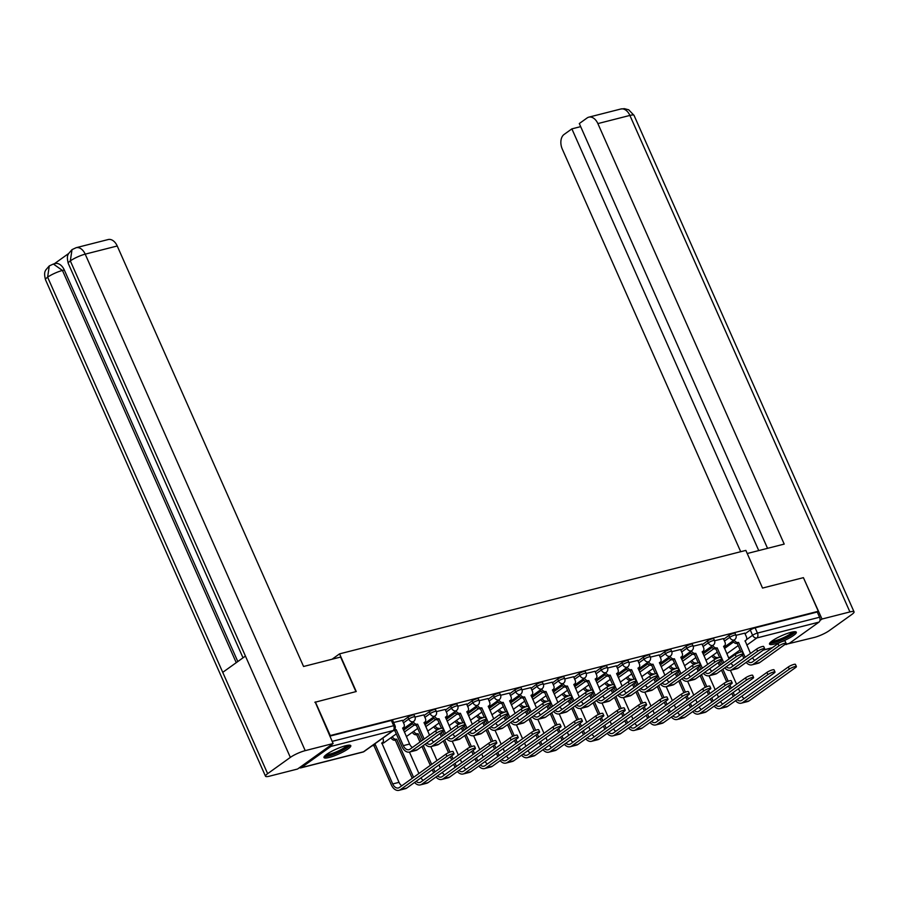 <?xml version="1.0" encoding="UTF-8"?>
<svg xmlns="http://www.w3.org/2000/svg" width="899" height="899" viewBox="0 0 899 899"><rect width="100%" height="100%" fill="white"/><g stroke="black" fill="none" stroke-linecap="round" stroke-linejoin="round"><path stroke-width="1.35" d="M414.091 714.997A3.765 0.708 156.1 0 0 412.742 715.02A3.765 0.708 156.1 0 0 407.91 717.222L408.73 719.076A3.765 0.708 -23.9 0 1 413.562 716.885A3.765 0.708 -23.9 0 1 414.911 716.851L414.091 714.997M435.487 709.547A3.765 0.708 156.1 0 0 434.138 709.569A3.765 0.708 156.1 0 0 429.306 711.772L430.127 713.626A3.765 0.708 -23.9 0 1 434.97 711.435A3.765 0.708 -23.9 0 1 436.307 711.412L435.487 709.547M456.883 704.097A3.765 0.708 156.1 0 0 455.546 704.119A3.765 0.708 156.1 0 0 450.702 706.322L451.523 708.176A3.765 0.708 -23.9 0 1 456.366 705.985A3.765 0.708 -23.9 0 1 457.715 705.962L456.883 704.097M478.279 698.647A3.765 0.708 156.1 0 0 476.942 698.68A3.765 0.708 156.1 0 0 472.099 700.872L472.93 702.726A3.765 0.708 -23.9 0 1 477.762 700.535A3.765 0.708 -23.9 0 1 479.111 700.512L478.279 698.647M499.687 693.196A3.765 0.708 156.1 0 0 498.338 693.23A3.765 0.708 156.1 0 0 493.506 695.421L494.326 697.287A3.765 0.708 -23.9 0 1 499.159 695.084A3.765 0.708 -23.9 0 1 500.507 695.062L499.687 693.196M521.083 687.757A3.765 0.708 156.1 0 0 519.734 687.78A3.765 0.708 156.1 0 0 514.902 689.971L515.723 691.837A3.765 0.708 -23.9 0 1 520.555 689.634A3.765 0.708 -23.9 0 1 521.903 689.612L521.083 687.757M542.479 682.307A3.765 0.708 156.1 0 0 541.131 682.33A3.765 0.708 156.1 0 0 536.298 684.521L537.119 686.386A3.765 0.708 -23.9 0 1 541.962 684.184A3.765 0.708 -23.9 0 1 543.299 684.161L542.479 682.307M563.875 676.857A3.765 0.708 156.1 0 0 562.527 676.88A3.765 0.708 156.1 0 0 557.695 679.082L558.515 680.936A3.765 0.708 -23.9 0 1 563.358 678.734A3.765 0.708 -23.9 0 1 564.696 678.711L563.875 676.857M585.271 671.407A3.765 0.708 156.1 0 0 583.934 671.429A3.765 0.708 156.1 0 0 579.091 673.632L579.922 675.486A3.765 0.708 -23.9 0 1 584.755 673.284A3.765 0.708 -23.9 0 1 586.103 673.261L585.271 671.407M606.679 665.957A3.765 0.708 156.1 0 0 605.33 665.979A3.765 0.708 156.1 0 0 600.487 668.182L601.319 670.036A3.765 0.708 -23.9 0 1 606.151 667.833A3.765 0.708 -23.9 0 1 607.499 667.811L606.679 665.957M628.075 660.507A3.765 0.708 156.1 0 0 626.727 660.529A3.765 0.708 156.1 0 0 621.894 662.732L622.715 664.586A3.765 0.708 -23.9 0 1 627.547 662.383A3.765 0.708 -23.9 0 1 628.895 662.361L628.075 660.507M649.471 655.056A3.765 0.708 156.1 0 0 648.123 655.079A3.765 0.708 156.1 0 0 643.291 657.281L644.111 659.136A3.765 0.708 -23.9 0 1 648.943 656.944A3.765 0.708 -23.9 0 1 650.292 656.911L649.471 655.056M670.868 649.606A3.765 0.708 156.1 0 0 669.519 649.629A3.765 0.708 156.1 0 0 664.687 651.831L665.507 653.685A3.765 0.708 -23.9 0 1 670.351 651.494A3.765 0.708 -23.9 0 1 671.688 651.472L670.868 649.606M692.264 644.156A3.765 0.708 156.1 0 0 690.926 644.178A3.765 0.708 156.1 0 0 686.083 646.381L686.915 648.235A3.765 0.708 -23.9 0 1 691.747 646.044A3.765 0.708 -23.9 0 1 693.095 646.021L692.264 644.156M713.671 638.706A3.765 0.708 156.1 0 0 712.323 638.74A3.765 0.708 156.1 0 0 707.479 640.931L708.311 642.785A3.765 0.708 -23.9 0 1 713.143 640.594A3.765 0.708 -23.9 0 1 714.491 640.571L713.671 638.706M735.067 633.256A3.765 0.708 156.1 0 0 733.719 633.289A3.765 0.708 156.1 0 0 728.887 635.481L729.707 637.346A3.765 0.708 -23.9 0 1 734.539 635.144A3.765 0.708 -23.9 0 1 735.888 635.121L735.067 633.256M774.747 643.999A14.665 2.753 156.1 0 0 789.378 638.032A14.665 2.753 156.1 0 0 796.323 632.211A14.665 2.753 156.1 0 0 791.075 632.3A14.665 2.753 156.1 0 0 776.444 638.268A14.665 2.753 156.1 0 0 769.499 644.089A14.665 2.753 156.1 0 0 774.747 643.999M329.225 757.452A14.665 2.753 156.1 0 0 343.856 751.485A14.665 2.753 156.1 0 0 350.801 745.664A14.665 2.753 156.1 0 0 345.553 745.754A14.665 2.753 156.1 0 0 330.922 751.721A14.665 2.753 156.1 0 0 323.977 757.542A14.665 2.753 156.1 0 0 329.225 757.452M315.358 701.939L330.259 735.551L818.304 611.264L803.414 577.652L762.532 588.07L745.844 550.402L339.552 653.865L356.24 691.533L314.852 702.299M299.401 767.701A3.765 2.472 -104.3 0 0 300.749 767.892A3.765 2.472 -104.3 0 0 301.322 767.634L330.933 746.406A3.765 2.472 -104.3 0 0 331.978 744.361M724.493 648.516L733.562 642.01M745.057 633.784L750.283 630.03L752.598 635.267A3.765 0.708 -23.9 0 1 757.441 633.076L819.573 617.242A3.765 2.472 75.7 0 1 818.978 622.119L789.367 643.347A3.765 2.472 75.7 0 1 788.805 643.617L784.67 644.662M819.573 617.242L817.258 612.017L818.304 611.264M723.38 638.605L714.57 640.773M701.984 644.055L693.174 646.224M680.588 649.505L671.778 651.674M659.181 654.955L650.382 657.124M637.784 660.405L628.974 662.563M616.388 665.844L607.578 668.013M594.992 671.295L586.182 673.463M573.596 676.745L564.786 678.914M552.188 682.195L543.389 684.364M530.792 687.645L521.993 689.814M509.396 693.095L500.586 695.264M488 698.545L479.189 700.714M466.603 703.996L457.793 706.164M445.196 709.446L436.397 711.615M423.8 714.896L415.001 717.065M402.404 720.346L393.605 722.504M402.685 720.964L407.91 717.222M403.516 730.258L412.585 723.751M424.081 715.514L429.306 711.772M424.912 724.808L433.992 718.301M445.477 710.064L450.702 706.322M446.309 719.357L455.388 712.851M466.873 704.614L472.099 700.872M467.716 713.907L476.785 707.401M488.281 699.175L493.506 695.421M489.112 708.457L498.181 701.95M509.677 693.725L514.902 689.971M510.508 703.007L519.577 696.511M531.073 688.274L536.298 684.521M531.905 697.557L540.984 691.061M552.469 682.824L557.695 679.082M553.301 692.118L562.381 685.611M573.865 677.374L579.091 673.632M574.708 686.667L583.777 680.161M595.262 671.924L600.487 668.182M596.104 681.217L605.173 674.711M616.669 666.474L621.894 662.732M617.501 675.767L626.569 669.261M638.065 661.023L643.291 657.281M638.897 670.317L647.977 663.81M659.461 655.573L664.687 651.831M660.293 664.867L669.373 658.36M680.858 650.123L686.083 646.381M681.689 659.416L690.769 652.91M702.254 644.673L707.479 640.931M703.097 653.966L712.165 647.46M723.661 639.234L728.887 635.481M332.068 659.225L339.552 653.865M744.777 633.154L735.966 635.323M329.854 736.135L391.346 720.47A3.765 0.708 -23.9 0 1 392.694 720.447L395.009 725.684A3.765 0.708 -23.9 0 0 393.661 725.707L391.346 720.47M817.258 612.017L755.115 627.839A3.765 0.708 156.1 0 0 750.283 630.03M746.159 662.383A9.496 6.248 -104.3 0 0 751.957 664.844L758.262 663.237A9.496 6.248 -104.3 0 0 759.7 662.563L785.276 644.223A4.326 0.809 156.1 0 0 786.074 643.279A4.326 0.809 156.1 0 0 783.243 643.706A4.326 0.809 156.1 0 0 778.972 645.83L777.995 643.639A4.326 0.809 -23.9 0 1 782.265 641.515A4.326 0.809 -23.9 0 1 785.108 641.088L786.074 643.279M750.496 653.461L745.091 640.751A3.765 2.742 54.4 0 0 745.788 640.436A3.765 2.742 54.4 0 0 746.339 636.672L744.743 633.087M734.225 639.998A3.765 2.742 54.4 0 0 738.371 642.459L737.214 643.392L741.012 651.955M703.355 673.284A9.496 6.248 -104.3 0 0 709.154 675.745L715.469 674.138A9.496 6.248 -104.3 0 0 716.896 673.463L742.484 655.124L743.81 658.259M737.214 643.392L737.011 643.437A3.765 2.742 -125.6 0 1 732.865 640.965M745.17 657.281L738.573 642.414M754.767 660.293A7.057 4.641 75.7 0 1 752.497 657.832M777.995 643.639L752.418 661.979A7.057 4.641 75.7 0 1 751.35 662.473A7.057 4.641 75.7 0 1 747.676 661.293M751.957 664.844A9.496 6.248 -104.3 0 0 753.384 664.17L778.972 645.83M735.562 700.692A9.496 6.248 -104.3 0 0 741.349 703.153L747.665 701.546A9.496 6.248 -104.3 0 0 749.103 700.872L795.604 667.53A4.326 0.809 156.1 0 0 796.402 666.586A4.326 0.809 156.1 0 0 793.57 667.013A4.326 0.809 156.1 0 0 789.3 669.137L788.322 666.946A4.326 0.809 -23.9 0 1 792.592 664.822A4.326 0.809 -23.9 0 1 795.435 664.395L796.402 666.586M713.3 654.989A3.765 2.742 54.4 0 0 717.447 657.461L716.368 658.562M734.573 695.59L733.191 692.488M731.247 688.083L729.876 684.982M728.212 681.24L722.863 669.182M720.919 664.777L719.548 661.686M739.899 691.769L738.529 688.668M736.573 684.263L730.393 670.328M718.177 662.653L719.56 665.754M721.504 670.16L726.695 681.869M728.505 685.959L729.887 689.061M731.831 693.466L733.213 696.556M716.289 658.383L716.087 658.439A3.765 2.742 -125.6 0 1 711.941 655.967M741.349 703.153A9.496 6.248 -104.3 0 0 742.788 702.479L789.3 669.137M788.322 666.946L741.821 700.276A7.057 4.641 75.7 0 1 740.754 700.782A7.057 4.641 75.7 0 1 737.068 699.602M744.17 698.59A7.057 4.641 75.7 0 1 741.9 696.141M724.751 667.833A9.496 6.248 -104.3 0 0 730.55 670.294L736.865 668.687A9.496 6.248 -104.3 0 0 738.304 668.013L763.88 649.674A4.326 0.809 156.1 0 0 764.678 648.73A4.326 0.809 156.1 0 0 761.835 649.157A4.326 0.809 156.1 0 0 757.576 651.281L756.598 649.089A4.326 0.809 -23.9 0 1 760.869 646.965A4.326 0.809 -23.9 0 1 763.712 646.538L764.678 648.73M729.1 658.911L723.695 646.201A3.765 2.742 54.4 0 0 724.392 645.887A3.765 2.742 54.4 0 0 724.942 642.122L723.347 638.537M712.828 645.448A3.765 2.742 54.4 0 0 716.975 647.909L715.818 648.831L719.616 657.405M721.032 660.608L722.403 663.709M715.818 648.831L715.615 648.887A3.765 2.742 -125.6 0 1 711.469 646.415M723.774 662.732L717.177 647.864M733.37 665.743A7.057 4.641 75.7 0 1 731.101 663.282M756.598 649.089L731.022 667.429A7.057 4.641 75.7 0 1 729.954 667.923A7.057 4.641 75.7 0 1 726.268 666.743M730.55 670.294A9.496 6.248 -104.3 0 0 731.988 669.62L757.576 651.281M742.484 655.124A4.326 0.809 156.1 0 0 743.282 654.18A4.326 0.809 156.1 0 0 740.439 654.607A4.326 0.809 156.1 0 0 736.169 656.731L735.202 654.539A4.326 0.809 -23.9 0 1 739.472 652.416A4.326 0.809 -23.9 0 1 742.316 651.977L743.282 654.18M707.704 664.361L702.299 651.651A3.765 2.742 54.4 0 0 702.984 651.326A3.765 2.742 54.4 0 0 703.546 647.572L701.95 643.987M691.432 650.887A3.765 2.742 54.4 0 0 695.579 653.359L694.421 654.281L698.22 662.844M699.636 666.058L701.006 669.159M694.421 654.281L694.219 654.337A3.765 2.742 -125.6 0 1 690.072 651.865M702.366 668.182L695.781 653.315M711.963 671.193A7.057 4.641 75.7 0 1 709.704 668.732M735.202 654.539L709.614 672.879A7.057 4.641 75.7 0 1 708.558 673.373A7.057 4.641 75.7 0 1 704.872 672.194M709.154 675.745A9.496 6.248 -104.3 0 0 710.592 675.07L736.169 656.731M747.215 553.514L784.209 544.097L597.869 123.59A11.282 7.428 -104.3 0 0 588.8 117.162A11.282 7.428 -104.3 0 0 587.103 117.96L579.304 123.545L767.544 548.334M854.05 611.859A11.563 2.169 156.1 0 0 849.915 611.927L629.896 115.432A11.282 7.428 -104.3 0 0 620.838 109.004L624.4 108.667L628.716 109.813L634.031 115.364L854.05 611.859A11.563 2.169 156.1 0 1 851.915 614.399L829.204 630.671A11.563 2.169 156.1 0 1 814.337 637.425L786.299 644.257M849.915 611.927L822.001 619.04L819.944 620.512M787.108 644.044L786.423 644.538M580.675 126.635L571.876 128.872L564.078 134.457A11.282 7.428 -104.3 0 0 562.291 149.088L740.709 551.716M571.876 128.872L758.745 550.57M822.001 619.04L803.47 577.799M355.914 691.612L340.609 657.057L303.57 666.485L117.23 245.989L85.203 254.147L305.211 750.643L333.124 743.529L315.201 702.052M305.211 750.643A11.563 2.169 156.1 0 0 290.343 757.396L245.438 656.079L222.738 672.351L267.644 773.668L290.343 757.396M267.644 773.668A11.563 2.169 156.1 0 0 265.497 776.208A11.563 2.169 156.1 0 0 269.644 776.14L297.558 769.027L333.124 743.529M68.571 253.563L54.322 263.778M76.134 247.708L72.01 249.63L70.324 260.901A11.563 2.169 156.1 0 1 85.203 254.147A11.282 7.428 -104.3 0 0 76.134 247.708L108.161 239.55A11.282 7.428 75.7 0 1 117.23 245.989M64.29 269.981L62.447 270.453L53.378 264.025L55.232 263.553A11.282 7.428 75.7 0 1 64.29 269.981L237.808 661.54M236.246 662.664L62.447 270.453A11.563 2.169 156.1 0 0 47.625 277.184L49.276 265.913L53.378 264.025M793.952 631.75A12.698 2.382 -23.9 0 1 791.569 634.447A12.698 2.382 -23.9 0 1 779.276 640.594A12.698 2.382 -23.9 0 1 770.758 642.021M771.915 641.099A11.754 2.203 156.1 0 0 780.456 638.964A11.754 2.203 156.1 0 0 790.513 633.773A11.754 2.203 156.1 0 0 792.48 631.975M769.724 643.145A14.575 2.731 156.1 0 0 780.265 640.616A14.575 2.731 156.1 0 0 792.94 634.087A14.575 2.731 156.1 0 0 795.469 631.739M348.419 745.204A12.698 2.382 -23.9 0 1 346.048 747.901A12.698 2.382 -23.9 0 1 333.754 754.047A12.698 2.382 -23.9 0 1 325.236 755.475M326.382 754.553A11.754 2.203 156.1 0 0 334.934 752.418A11.754 2.203 156.1 0 0 344.991 747.226A11.754 2.203 156.1 0 0 346.958 745.428M324.202 756.598A14.575 2.731 156.1 0 0 334.743 754.07A14.575 2.731 156.1 0 0 347.419 747.541A14.575 2.731 156.1 0 0 349.947 745.192M714.154 706.131A9.496 6.248 -104.3 0 0 719.953 708.603L726.268 706.996A9.496 6.248 -104.3 0 0 727.707 706.322L774.208 672.98A4.326 0.809 156.1 0 0 775.005 672.036A4.326 0.809 156.1 0 0 772.162 672.463A4.326 0.809 156.1 0 0 767.903 674.587L766.926 672.396A4.326 0.809 -23.9 0 1 771.196 670.272A4.326 0.809 -23.9 0 1 774.039 669.834L775.005 672.036M691.904 660.439A3.765 2.742 54.4 0 0 696.051 662.911L694.972 664.013M713.165 701.04L711.794 697.939M709.839 693.534L708.468 690.432M706.805 686.69L701.467 674.632M699.512 670.227L698.141 667.125M718.503 697.219L717.132 694.118M715.177 689.713L708.996 675.778M696.781 668.103L698.152 671.205M700.107 675.61L705.299 687.319M707.108 691.41L708.479 694.511M710.435 698.916L711.806 702.007M694.893 663.833L694.691 663.889A3.765 2.742 -125.6 0 1 690.544 661.417M719.953 708.603A9.496 6.248 -104.3 0 0 721.391 707.929L767.903 674.587M766.926 672.396L720.414 705.726A7.057 4.641 75.7 0 1 719.357 706.232A7.057 4.641 75.7 0 1 715.671 705.052M722.774 704.041A7.057 4.641 75.7 0 1 720.504 701.591M692.758 711.581A9.496 6.248 -104.3 0 0 698.557 714.042L704.872 712.446A9.496 6.248 -104.3 0 0 706.299 711.761L752.811 678.43A4.326 0.809 156.1 0 0 753.609 677.486A4.326 0.809 156.1 0 0 750.766 677.913A4.326 0.809 156.1 0 0 746.496 680.037L745.529 677.846A4.326 0.809 -23.9 0 1 749.8 675.722A4.326 0.809 -23.9 0 1 752.643 675.284L753.609 677.486M670.508 665.889A3.765 2.742 54.4 0 0 674.643 668.362L673.576 669.463M691.769 706.49L690.398 703.389M688.443 698.984L687.072 695.882M685.409 692.14L680.071 680.082M678.116 675.677L676.745 672.576M697.096 702.67L695.725 699.568M693.77 695.163L687.6 681.228M675.385 673.553L676.756 676.655M678.711 681.06L683.903 692.758M685.712 696.86L687.083 699.961M689.039 704.366L690.41 707.457M673.497 669.283L673.284 669.339A3.765 2.742 -125.6 0 1 669.148 666.867M698.557 714.042A9.496 6.248 -104.3 0 0 699.995 713.368L746.496 680.037M745.529 677.846L699.017 711.176A7.057 4.641 75.7 0 1 697.95 711.682A7.057 4.641 75.7 0 1 694.275 710.502M701.366 709.491A7.057 4.641 75.7 0 1 699.107 707.041M681.959 678.734A9.496 6.248 -104.3 0 0 687.757 681.195L694.073 679.588A9.496 6.248 -104.3 0 0 695.5 678.914L721.088 660.574A4.326 0.809 156.1 0 0 721.886 659.63A4.326 0.809 156.1 0 0 719.043 660.057A4.326 0.809 156.1 0 0 714.772 662.181L713.806 659.99A4.326 0.809 -23.9 0 1 718.076 657.866A4.326 0.809 -23.9 0 1 720.908 657.427L721.886 659.63M686.297 669.811L680.891 657.102A3.765 2.742 54.4 0 0 681.588 656.776A3.765 2.742 54.4 0 0 682.139 653.022L680.554 649.438M670.036 656.337A3.765 2.742 54.4 0 0 674.171 658.81L673.025 659.731L676.812 668.294M678.239 671.508L679.61 674.61M673.025 659.731L672.812 659.787A3.765 2.742 -125.6 0 1 668.676 657.315M680.97 673.632L674.385 658.765M690.567 676.644A7.057 4.641 75.7 0 1 688.308 674.183M713.806 659.99L688.218 678.318A7.057 4.641 75.7 0 1 687.151 678.824A7.057 4.641 75.7 0 1 683.476 677.644M687.757 681.195A9.496 6.248 -104.3 0 0 689.196 680.521L714.772 662.181M660.563 684.184A9.496 6.248 -104.3 0 0 666.361 686.645L672.666 685.038A9.496 6.248 -104.3 0 0 674.104 684.364L699.692 666.024A4.326 0.809 156.1 0 0 700.49 665.08A4.326 0.809 156.1 0 0 697.646 665.507A4.326 0.809 156.1 0 0 693.376 667.631L692.41 665.44A4.326 0.809 -23.9 0 1 696.669 663.316A4.326 0.809 -23.9 0 1 699.512 662.878L700.49 665.08M664.9 675.261L659.495 662.552A3.765 2.742 54.4 0 0 660.192 662.226A3.765 2.742 54.4 0 0 660.743 658.473L659.158 654.888M648.64 661.788A3.765 2.742 54.4 0 0 652.775 664.26L651.618 665.181L655.416 673.744M656.843 676.958L658.214 680.06M651.618 665.181L651.415 665.238A3.765 2.742 -125.6 0 1 647.28 662.765M659.574 679.082L652.989 664.204M669.171 682.094A7.057 4.641 75.7 0 1 666.912 679.633M692.41 665.44L666.822 683.768A7.057 4.641 75.7 0 1 665.754 684.274A7.057 4.641 75.7 0 1 662.08 683.094M666.361 686.645A9.496 6.248 -104.3 0 0 667.8 685.971L693.376 667.631M639.167 689.634A9.496 6.248 -104.3 0 0 644.965 692.095L651.269 690.488A9.496 6.248 -104.3 0 0 652.708 689.814L678.284 671.474A4.326 0.809 156.1 0 0 679.093 670.53A4.326 0.809 156.1 0 0 676.25 670.957A4.326 0.809 156.1 0 0 671.98 673.081L671.002 670.89A4.326 0.809 -23.9 0 1 675.273 668.766A4.326 0.809 -23.9 0 1 678.116 668.328L679.093 670.53M643.504 680.712L638.099 668.002A3.765 2.742 54.4 0 0 638.796 667.676A3.765 2.742 54.4 0 0 639.346 663.923L637.751 660.338M627.232 667.238A3.765 2.742 54.4 0 0 631.379 669.71L630.221 670.632L634.02 679.194M635.447 682.408L636.818 685.51M630.221 670.632L630.019 670.688A3.765 2.742 -125.6 0 1 625.873 668.215M638.178 684.532L631.581 669.654M647.774 687.533A7.057 4.641 75.7 0 1 645.504 685.083M671.002 670.89L645.426 689.218A7.057 4.641 75.7 0 1 644.358 689.724A7.057 4.641 75.7 0 1 640.684 688.544M644.965 692.095A9.496 6.248 -104.3 0 0 646.392 691.421L671.98 673.081M671.362 717.031A9.496 6.248 -104.3 0 0 677.161 719.492L683.465 717.885A9.496 6.248 -104.3 0 0 684.903 717.211L731.415 683.881A4.326 0.809 156.1 0 0 732.213 682.937A4.326 0.809 156.1 0 0 729.37 683.364A4.326 0.809 156.1 0 0 725.1 685.488L724.133 683.296A4.326 0.809 -23.9 0 1 728.392 681.172A4.326 0.809 -23.9 0 1 731.235 680.734L732.213 682.937M649.112 671.339A3.765 2.742 54.4 0 0 653.247 673.812L652.168 674.913M670.373 711.929L669.002 708.839M667.047 704.434L665.676 701.332M664.013 697.579L658.675 685.532M656.72 681.127L655.349 678.026M675.7 708.12L674.329 705.018M672.373 700.613L666.204 686.679M653.989 679.003L655.36 682.105M657.315 686.51L662.496 698.208M664.316 702.31L665.687 705.4M667.642 709.817L669.013 712.907M652.101 674.733L651.887 674.789A3.765 2.742 -125.6 0 1 647.752 672.317M677.161 719.492A9.496 6.248 -104.3 0 0 678.599 718.818L725.1 685.488M724.133 683.296L677.621 716.627A7.057 4.641 75.7 0 1 676.554 717.132A7.057 4.641 75.7 0 1 672.879 715.952M679.97 714.941A7.057 4.641 75.7 0 1 677.711 712.491M649.966 722.481A9.496 6.248 -104.3 0 0 655.764 724.942L662.069 723.335A9.496 6.248 -104.3 0 0 663.507 722.661L710.019 689.331A4.326 0.809 156.1 0 0 710.817 688.387A4.326 0.809 156.1 0 0 707.974 688.814A4.326 0.809 156.1 0 0 703.703 690.938L702.737 688.746A4.326 0.809 -23.9 0 1 706.996 686.622A4.326 0.809 -23.9 0 1 709.839 686.184L710.817 688.387M627.704 676.79A3.765 2.742 54.4 0 0 631.851 679.262L630.772 680.352M648.977 717.38L647.606 714.289M645.651 709.884L644.28 706.783M642.616 703.029L637.279 690.983M635.323 686.578L633.952 683.476M654.303 713.559L652.932 710.468M650.977 706.063L644.808 692.129M632.593 684.454L633.964 687.544M635.919 691.96L641.099 703.659M642.92 707.76L644.291 710.851M646.246 715.267L647.617 718.357M630.693 680.183L630.491 680.24A3.765 2.742 -125.6 0 1 626.345 677.767M655.764 724.942A9.496 6.248 -104.3 0 0 657.191 724.268L703.703 690.938M702.737 688.746L656.225 722.077A7.057 4.641 75.7 0 1 655.157 722.571A7.057 4.641 75.7 0 1 651.483 721.391M658.574 720.391A7.057 4.641 75.7 0 1 656.304 717.93M628.57 727.932A9.496 6.248 -104.3 0 0 634.368 730.393L640.672 728.786A9.496 6.248 -104.3 0 0 642.111 728.111L688.612 694.781A4.326 0.809 156.1 0 0 689.421 693.826A4.326 0.809 156.1 0 0 686.578 694.264A4.326 0.809 156.1 0 0 682.307 696.388L681.33 694.185A4.326 0.809 -23.9 0 1 685.6 692.061A4.326 0.809 -23.9 0 1 688.443 691.634L689.421 693.826M606.308 682.24A3.765 2.742 54.4 0 0 610.455 684.712L609.376 685.802M627.581 722.83L626.21 719.739M624.254 715.323L622.883 712.233M621.22 708.479L615.882 696.433M613.927 692.028L612.556 688.926M632.907 719.009L631.536 715.919M629.581 711.514L623.412 697.579M611.196 689.904L612.567 692.994M614.511 697.41L619.703 709.109M621.524 713.21L622.895 716.301M624.839 720.717L626.221 723.807M609.297 685.634L609.095 685.679A3.765 2.742 -125.6 0 1 604.948 683.218M634.368 730.393A9.496 6.248 -104.3 0 0 635.795 729.718L682.307 696.388M681.33 694.185L634.829 727.527A7.057 4.641 75.7 0 1 633.761 728.021A7.057 4.641 75.7 0 1 630.075 726.841M637.177 725.841A7.057 4.641 75.7 0 1 634.908 723.38M617.77 695.073A9.496 6.248 -104.3 0 0 623.558 697.545L629.873 695.938A9.496 6.248 -104.3 0 0 631.312 695.264L656.888 676.925A4.326 0.809 156.1 0 0 657.686 675.969A4.326 0.809 156.1 0 0 654.854 676.408A4.326 0.809 156.1 0 0 650.584 678.531L649.606 676.34A4.326 0.809 -23.9 0 1 653.876 674.205A4.326 0.809 -23.9 0 1 656.72 673.778L657.686 675.969M622.108 686.162L616.703 673.452A3.765 2.742 54.4 0 0 617.399 673.126A3.765 2.742 54.4 0 0 617.95 669.373L616.354 665.777M605.836 672.688A3.765 2.742 54.4 0 0 609.983 675.16L608.825 676.082L612.624 684.645M614.039 687.859L615.422 690.949M608.825 676.082L608.623 676.138A3.765 2.742 -125.6 0 1 604.476 673.666M616.781 689.983L610.185 675.104M626.378 692.983A7.057 4.641 75.7 0 1 624.108 690.533M649.606 676.34L624.03 694.669A7.057 4.641 75.7 0 1 622.962 695.174A7.057 4.641 75.7 0 1 619.276 693.994M623.558 697.545A9.496 6.248 -104.3 0 0 624.996 696.871L650.584 678.531M607.162 733.382A9.496 6.248 -104.3 0 0 612.961 735.843L619.276 734.236A9.496 6.248 -104.3 0 0 620.715 733.562L667.215 700.231A4.326 0.809 156.1 0 0 668.013 699.276A4.326 0.809 156.1 0 0 665.181 699.714A4.326 0.809 156.1 0 0 660.911 701.838L659.933 699.636A4.326 0.809 -23.9 0 1 664.204 697.512A4.326 0.809 -23.9 0 1 667.047 697.085L668.013 699.276M584.912 687.69A3.765 2.742 54.4 0 0 589.059 690.162L587.98 691.252M606.173 728.28L604.802 725.19M602.847 720.773L601.476 717.683M599.824 713.93L594.475 701.883M592.531 697.478L591.149 694.376M611.511 724.459L610.14 721.369M608.185 716.952L602.004 703.029M589.789 695.354L591.16 698.444M593.115 702.861L598.307 714.559M600.116 718.661L601.487 721.751M603.443 726.156L604.813 729.258M587.901 691.084L587.699 691.129A3.765 2.742 -125.6 0 1 583.552 688.668M612.961 735.843A9.496 6.248 -104.3 0 0 614.399 735.168L660.911 701.838M659.933 699.636L613.433 732.977A7.057 4.641 75.7 0 1 612.365 733.472A7.057 4.641 75.7 0 1 608.679 732.292M615.781 731.292A7.057 4.641 75.7 0 1 613.511 728.831M596.363 700.523A9.496 6.248 -104.3 0 0 602.161 702.996L608.477 701.389A9.496 6.248 -104.3 0 0 609.915 700.703L635.492 682.375A4.326 0.809 156.1 0 0 636.29 681.42A4.326 0.809 156.1 0 0 633.447 681.858A4.326 0.809 156.1 0 0 629.188 683.982L628.21 681.779A4.326 0.809 -23.9 0 1 632.48 679.655A4.326 0.809 -23.9 0 1 635.323 679.228L636.29 681.42M600.712 691.612L595.307 678.902A3.765 2.742 54.4 0 0 596.003 678.576A3.765 2.742 54.4 0 0 596.554 674.823L594.958 671.227M584.44 678.138A3.765 2.742 54.4 0 0 588.587 680.61L587.429 681.532L591.227 690.095M592.643 693.309L594.014 696.399M587.429 681.532L587.227 681.588A3.765 2.742 -125.6 0 1 583.08 679.116M595.374 695.433L588.789 680.554M604.982 698.433A7.057 4.641 75.7 0 1 602.712 695.983M628.21 681.779L602.622 700.119A7.057 4.641 75.7 0 1 601.566 700.624A7.057 4.641 75.7 0 1 597.88 699.444M602.161 702.996A9.496 6.248 -104.3 0 0 603.6 702.31L629.188 683.982M585.766 738.832A9.496 6.248 -104.3 0 0 591.564 741.293L597.88 739.686A9.496 6.248 -104.3 0 0 599.307 739.012L645.819 705.681A4.326 0.809 156.1 0 0 646.617 704.726A4.326 0.809 156.1 0 0 643.774 705.164A4.326 0.809 156.1 0 0 639.515 707.288L638.537 705.086A4.326 0.809 -23.9 0 1 642.807 702.962A4.326 0.809 -23.9 0 1 645.651 702.535L646.617 704.726M563.516 693.14A3.765 2.742 54.4 0 0 567.651 695.612L566.584 696.703M584.777 733.73L583.406 730.64M581.451 726.223L580.08 723.133M578.417 719.38L573.079 707.333M571.123 702.917L569.752 699.827M590.104 729.909L588.733 726.819M586.789 722.403L580.608 708.479M568.393 700.804L569.764 703.895M571.719 708.3L576.911 720.009M578.72 724.111L580.091 727.201M582.046 731.606L583.417 734.708M566.505 696.534L566.291 696.579A3.765 2.742 -125.6 0 1 562.156 694.107M591.564 741.293A9.496 6.248 -104.3 0 0 593.003 740.619L639.515 707.288M638.537 705.086L592.025 738.427A7.057 4.641 75.7 0 1 590.958 738.922A7.057 4.641 75.7 0 1 587.283 737.742M594.374 736.742A7.057 4.641 75.7 0 1 592.115 734.281M574.967 705.973A9.496 6.248 -104.3 0 0 580.765 708.434L587.081 706.828A9.496 6.248 -104.3 0 0 588.508 706.153L614.096 687.825A4.326 0.809 156.1 0 0 614.894 686.87A4.326 0.809 156.1 0 0 612.05 687.308A4.326 0.809 156.1 0 0 607.78 689.432L606.814 687.229A4.326 0.809 -23.9 0 1 611.084 685.105A4.326 0.809 -23.9 0 1 613.916 684.678L614.894 686.87M579.304 697.062L573.91 684.341A3.765 2.742 54.4 0 0 574.596 684.027A3.765 2.742 54.4 0 0 575.146 680.273L573.562 676.677M563.044 683.588A3.765 2.742 54.4 0 0 567.179 686.061L566.033 686.982L569.82 695.545M571.247 698.759L572.618 701.849M566.033 686.982L565.819 687.038A3.765 2.742 -125.6 0 1 561.684 684.566M573.978 700.872L567.393 686.004M583.575 703.883A7.057 4.641 75.7 0 1 581.316 701.434M606.814 687.229L581.226 705.569A7.057 4.641 75.7 0 1 580.158 706.075A7.057 4.641 75.7 0 1 576.484 704.895M580.765 708.434A9.496 6.248 -104.3 0 0 582.204 707.76L607.78 689.432M564.37 744.282A9.496 6.248 -104.3 0 0 570.168 746.743L576.473 745.136A9.496 6.248 -104.3 0 0 577.911 744.462L624.423 711.131A4.326 0.809 156.1 0 0 625.221 710.176A4.326 0.809 156.1 0 0 622.378 710.615A4.326 0.809 156.1 0 0 618.107 712.738L617.141 710.536A4.326 0.809 -23.9 0 1 621.411 708.412A4.326 0.809 -23.9 0 1 624.243 707.985L625.221 710.176M542.119 698.59A3.765 2.742 54.4 0 0 546.255 701.051L545.176 702.153M563.381 739.18L562.01 736.079M560.055 731.674L558.684 728.583M557.02 724.83L551.683 712.783M549.727 708.367L548.356 705.277M568.707 735.36L567.336 732.269M565.381 727.853L559.212 713.93M546.997 706.254L548.368 709.345M550.323 713.75L555.503 725.459M557.324 729.55L558.695 732.651M560.65 737.056L562.021 740.158M545.109 701.984L544.895 702.029A3.765 2.742 -125.6 0 1 540.76 699.557M570.168 746.743A9.496 6.248 -104.3 0 0 571.607 746.069L618.107 712.738M617.141 710.536L570.629 743.878A7.057 4.641 75.7 0 1 569.561 744.372A7.057 4.641 75.7 0 1 565.887 743.192M572.978 742.192A7.057 4.641 75.7 0 1 570.719 739.731M553.57 711.424A9.496 6.248 -104.3 0 0 559.369 713.885L565.673 712.278A9.496 6.248 -104.3 0 0 567.112 711.603L592.699 693.275A4.326 0.809 156.1 0 0 593.497 692.32A4.326 0.809 156.1 0 0 590.654 692.758A4.326 0.809 156.1 0 0 586.384 694.882L585.418 692.679A4.326 0.809 -23.9 0 1 589.677 690.556A4.326 0.809 -23.9 0 1 592.52 690.129L593.497 692.32M557.908 702.501L552.503 689.791A3.765 2.742 54.4 0 0 553.2 689.477A3.765 2.742 54.4 0 0 553.75 685.723L552.166 682.127M541.648 689.039A3.765 2.742 54.4 0 0 545.783 691.511L544.637 692.432L548.424 700.995M549.851 704.209L551.222 707.299M544.637 692.432L544.423 692.477A3.765 2.742 -125.6 0 1 540.288 690.016M552.582 706.322L545.996 691.455M562.178 709.333A7.057 4.641 75.7 0 1 559.92 706.872M585.418 692.679L559.83 711.019A7.057 4.641 75.7 0 1 558.762 711.525A7.057 4.641 75.7 0 1 555.088 710.345M559.369 713.885A9.496 6.248 -104.3 0 0 560.807 713.21L586.384 694.882M542.974 749.732A9.496 6.248 -104.3 0 0 548.772 752.193L555.076 750.586A9.496 6.248 -104.3 0 0 556.515 749.912L603.027 716.57A4.326 0.809 156.1 0 0 603.825 715.626A4.326 0.809 156.1 0 0 600.981 716.054A4.326 0.809 156.1 0 0 596.711 718.177L595.745 715.986A4.326 0.809 -23.9 0 1 600.004 713.862A4.326 0.809 -23.9 0 1 602.847 713.435L603.825 715.626M520.723 704.041A3.765 2.742 54.4 0 0 524.859 706.502L523.78 707.603M541.985 744.63L540.614 741.529M538.658 737.124L537.287 734.034M535.624 730.28L530.286 718.234M528.331 713.817L526.96 710.727M547.311 740.81L545.94 737.708M543.985 733.303L537.816 719.369M525.6 711.693L526.971 714.795M528.927 719.2L534.107 730.909M535.928 735L537.299 738.101M539.254 742.507L540.625 745.608M523.701 707.423L523.499 707.479A3.765 2.742 -125.6 0 1 519.364 705.007M548.772 752.193A9.496 6.248 -104.3 0 0 550.21 751.519L596.711 718.177M595.745 715.986L549.233 749.317A7.057 4.641 75.7 0 1 548.165 749.822A7.057 4.641 75.7 0 1 544.491 748.642M551.581 747.642A7.057 4.641 75.7 0 1 549.323 745.181M532.174 716.874A9.496 6.248 -104.3 0 0 537.973 719.335L544.277 717.728A9.496 6.248 -104.3 0 0 545.715 717.054L571.292 698.725A4.326 0.809 156.1 0 0 572.101 697.77A4.326 0.809 156.1 0 0 569.258 698.197A4.326 0.809 156.1 0 0 564.988 700.332L564.01 698.13A4.326 0.809 -23.9 0 1 568.28 696.006A4.326 0.809 -23.9 0 1 571.123 695.579L572.101 697.77M536.512 707.951L531.107 695.242A3.765 2.742 54.4 0 0 531.803 694.927A3.765 2.742 54.4 0 0 532.354 691.174L530.77 687.578M520.24 694.489A3.765 2.742 54.4 0 0 524.387 696.961L523.229 697.882L527.028 706.445M528.455 709.659L529.826 712.75M523.229 697.882L523.027 697.927A3.765 2.742 -125.6 0 1 518.88 695.455M531.185 711.772L524.589 696.905M540.782 714.784A7.057 4.641 75.7 0 1 538.512 712.323M564.01 698.13L538.434 716.469A7.057 4.641 75.7 0 1 537.366 716.964A7.057 4.641 75.7 0 1 533.691 715.784M537.973 719.335A9.496 6.248 -104.3 0 0 539.4 718.661L564.988 700.332M521.577 755.182A9.496 6.248 -104.3 0 0 527.376 757.643L533.68 756.037A9.496 6.248 -104.3 0 0 535.119 755.362L581.619 722.021A4.326 0.809 156.1 0 0 582.428 721.077A4.326 0.809 156.1 0 0 579.585 721.504A4.326 0.809 156.1 0 0 575.315 723.628L574.337 721.436A4.326 0.809 -23.9 0 1 578.608 719.312A4.326 0.809 -23.9 0 1 581.451 718.885L582.428 721.077M499.316 709.48A3.765 2.742 54.4 0 0 503.462 711.952L502.384 713.053M520.588 750.081L519.217 746.979M517.262 742.574L515.891 739.472M514.228 735.73L508.89 723.673M506.935 719.267L505.564 716.177M525.915 746.26L524.544 743.158M522.589 738.753L516.419 724.819M504.204 717.144L505.575 720.245M507.53 724.65L512.711 736.36M514.531 740.45L515.902 743.552M517.858 747.957L519.229 751.058M502.305 712.873L502.103 712.929A3.765 2.742 -125.6 0 1 497.956 710.457M527.376 757.643A9.496 6.248 -104.3 0 0 528.803 756.969L575.315 723.628M574.337 721.436L527.837 754.767A7.057 4.641 75.7 0 1 526.769 755.272A7.057 4.641 75.7 0 1 523.094 754.092M530.185 753.092A7.057 4.641 75.7 0 1 527.915 750.631M510.778 722.324A9.496 6.248 -104.3 0 0 516.577 724.785L522.881 723.178A9.496 6.248 -104.3 0 0 524.319 722.504L549.896 704.164A4.326 0.809 156.1 0 0 550.694 703.22A4.326 0.809 156.1 0 0 547.862 703.647A4.326 0.809 156.1 0 0 543.592 705.771L542.614 703.58A4.326 0.809 -23.9 0 1 546.884 701.456A4.326 0.809 -23.9 0 1 549.727 701.029L550.694 703.22M515.116 713.401L509.711 700.692A3.765 2.742 54.4 0 0 510.407 700.377A3.765 2.742 54.4 0 0 510.958 696.613L509.362 693.028M498.844 699.939A3.765 2.742 54.4 0 0 502.991 702.4L501.833 703.333L505.631 711.896M507.058 715.098L508.429 718.2M501.833 703.333L501.631 703.378A3.765 2.742 -125.6 0 1 497.484 700.905M509.789 717.222L503.193 702.355M519.386 720.234A7.057 4.641 75.7 0 1 517.116 717.773M542.614 703.58L517.037 721.919A7.057 4.641 75.7 0 1 515.97 722.414A7.057 4.641 75.7 0 1 512.295 721.234M516.577 724.785A9.496 6.248 -104.3 0 0 518.004 724.111L543.592 705.771M500.17 760.633A9.496 6.248 -104.3 0 0 505.968 763.094L512.284 761.487A9.496 6.248 -104.3 0 0 513.722 760.812L560.223 727.471A4.326 0.809 156.1 0 0 561.021 726.527A4.326 0.809 156.1 0 0 558.189 726.954A4.326 0.809 156.1 0 0 553.919 729.078L552.941 726.886A4.326 0.809 -23.9 0 1 557.211 724.763A4.326 0.809 -23.9 0 1 560.055 724.336L561.021 726.527M477.92 714.93A3.765 2.742 54.4 0 0 482.066 717.402L480.987 718.503M499.181 755.531L497.81 752.429M495.866 748.024L494.484 744.923M492.832 741.181L487.483 729.123M485.539 724.718L484.156 721.627M504.519 751.71L503.148 748.609M501.192 744.203L495.012 730.269M482.797 722.594L484.179 725.695M486.123 730.1L491.315 741.81M493.124 745.9L494.506 749.002M496.45 753.407L497.821 756.497M480.909 718.323L480.707 718.38A3.765 2.742 -125.6 0 1 476.56 715.907M505.968 763.094A9.496 6.248 -104.3 0 0 507.407 762.419L553.919 729.078M552.941 726.886L506.44 760.217A7.057 4.641 75.7 0 1 505.373 760.723A7.057 4.641 75.7 0 1 501.687 759.543M508.789 758.531A7.057 4.641 75.7 0 1 506.519 756.081M489.371 727.774A9.496 6.248 -104.3 0 0 495.169 730.235L501.485 728.628A9.496 6.248 -104.3 0 0 502.923 727.954L528.5 709.614A4.326 0.809 156.1 0 0 529.297 708.67A4.326 0.809 156.1 0 0 526.454 709.097A4.326 0.809 156.1 0 0 522.195 711.221L521.218 709.03A4.326 0.809 -23.9 0 1 525.488 706.906A4.326 0.809 -23.9 0 1 528.331 706.479L529.297 708.67M493.72 718.852L488.314 706.142A3.765 2.742 54.4 0 0 489.011 705.827A3.765 2.742 54.4 0 0 489.562 702.063L487.966 698.478M477.448 705.389A3.765 2.742 54.4 0 0 481.594 707.85L480.437 708.772L484.235 717.346M485.651 720.549L487.022 723.65M480.437 708.772L480.235 708.828A3.765 2.742 -125.6 0 1 476.088 706.356M488.382 722.672L481.797 707.805M497.99 725.684A7.057 4.641 75.7 0 1 495.72 723.223M521.218 709.03L495.641 727.37A7.057 4.641 75.7 0 1 494.574 727.864A7.057 4.641 75.7 0 1 490.888 726.684M495.169 730.235A9.496 6.248 -104.3 0 0 496.608 729.561L522.195 711.221M478.774 766.072A9.496 6.248 -104.3 0 0 484.572 768.544L490.888 766.937A9.496 6.248 -104.3 0 0 492.315 766.263L538.827 732.921A4.326 0.809 156.1 0 0 539.625 731.977A4.326 0.809 156.1 0 0 536.782 732.404A4.326 0.809 156.1 0 0 532.523 734.528L531.545 732.337A4.326 0.809 -23.9 0 1 535.815 730.213A4.326 0.809 -23.9 0 1 538.658 729.774L539.625 731.977M456.523 720.38A3.765 2.742 54.4 0 0 460.67 722.852L459.591 723.953M477.785 760.981L476.414 757.879M474.458 753.474L473.088 750.373M471.424 746.631L466.087 734.573M464.131 730.168L462.76 727.066M483.123 757.16L481.74 754.059M479.796 749.654L473.616 735.719M461.401 728.044L462.771 731.145M464.727 735.551L469.919 747.26M471.728 751.35L473.099 754.452M475.054 758.857L476.425 761.947M459.513 723.774L459.31 723.83A3.765 2.742 -125.6 0 1 455.164 721.358M484.572 768.544A9.496 6.248 -104.3 0 0 486.011 767.87L532.523 734.528M531.545 732.337L485.033 765.667A7.057 4.641 75.7 0 1 483.977 766.173A7.057 4.641 75.7 0 1 480.291 764.993M487.382 763.981A7.057 4.641 75.7 0 1 485.123 761.532M467.974 733.224A9.496 6.248 -104.3 0 0 473.773 735.685L480.088 734.078A9.496 6.248 -104.3 0 0 481.516 733.404L507.103 715.065A4.326 0.809 156.1 0 0 507.901 714.121A4.326 0.809 156.1 0 0 505.058 714.548A4.326 0.809 156.1 0 0 500.788 716.672L499.822 714.48A4.326 0.809 -23.9 0 1 504.092 712.356A4.326 0.809 -23.9 0 1 506.924 711.918L507.901 714.121M472.312 724.302L466.918 711.592A3.765 2.742 54.4 0 0 467.604 711.266A3.765 2.742 54.4 0 0 468.165 707.513L466.57 703.928M456.051 710.828A3.765 2.742 54.4 0 0 460.198 713.3L459.041 714.222L462.828 722.785M464.255 725.999L465.626 729.1M459.041 714.222L458.827 714.278A3.765 2.742 -125.6 0 1 454.692 711.806M466.986 728.123L460.4 713.255M476.582 731.134A7.057 4.641 75.7 0 1 474.324 728.673M499.822 714.48L474.234 732.82A7.057 4.641 75.7 0 1 473.166 733.314A7.057 4.641 75.7 0 1 469.492 732.134M473.773 735.685A9.496 6.248 -104.3 0 0 475.211 735.011L500.788 716.672M457.377 771.522A9.496 6.248 -104.3 0 0 463.176 773.983L469.492 772.387A9.496 6.248 -104.3 0 0 470.919 771.702L517.431 738.371A4.326 0.809 156.1 0 0 518.229 737.427A4.326 0.809 156.1 0 0 515.385 737.854A4.326 0.809 156.1 0 0 511.115 739.978L510.149 737.787A4.326 0.809 -23.9 0 1 514.419 735.663A4.326 0.809 -23.9 0 1 517.251 735.225L518.229 737.427M435.127 725.83A3.765 2.742 54.4 0 0 439.263 728.302L438.195 729.404M456.389 766.431L455.018 763.33M453.062 758.925L451.691 755.823M450.028 752.081L444.69 740.023M442.735 735.618L441.364 732.516M461.715 762.61L460.344 759.509M458.389 755.104L452.219 741.169M440.004 733.494L441.375 736.596M443.331 741.001L448.522 752.699M450.332 756.801L451.703 759.891M453.658 764.307L455.029 767.398M438.116 729.224L437.903 729.28A3.765 2.742 -125.6 0 1 433.767 726.808M463.176 773.983A9.496 6.248 -104.3 0 0 464.614 773.309L511.115 739.978M510.149 737.787L463.637 771.117A7.057 4.641 75.7 0 1 462.569 771.623A7.057 4.641 75.7 0 1 458.895 770.443M465.985 769.432A7.057 4.641 75.7 0 1 463.727 766.982M446.578 738.675A9.496 6.248 -104.3 0 0 452.377 741.136L458.681 739.529A9.496 6.248 -104.3 0 0 460.119 738.854L485.707 720.515A4.326 0.809 156.1 0 0 486.505 719.571A4.326 0.809 156.1 0 0 483.662 719.998A4.326 0.809 156.1 0 0 479.392 722.122L478.425 719.93A4.326 0.809 -23.9 0 1 482.684 717.807A4.326 0.809 -23.9 0 1 485.527 717.368L486.505 719.571M450.916 729.752L445.511 717.042A3.765 2.742 54.4 0 0 446.207 716.717A3.765 2.742 54.4 0 0 446.758 712.963L445.174 709.378M434.655 716.278A3.765 2.742 54.4 0 0 438.791 718.75L437.644 719.672L441.431 728.235M442.859 731.449L444.23 734.55M437.644 719.672L437.431 719.728A3.765 2.742 -125.6 0 1 433.296 717.256M445.589 733.573L439.004 718.706M455.186 736.584A7.057 4.641 75.7 0 1 452.927 734.123M478.425 719.93L452.838 738.259A7.057 4.641 75.7 0 1 451.77 738.764A7.057 4.641 75.7 0 1 448.095 737.585M452.377 741.136A9.496 6.248 -104.3 0 0 453.815 740.461L479.392 722.122M435.981 776.972A9.496 6.248 -104.3 0 0 441.78 779.433L448.084 777.826A9.496 6.248 -104.3 0 0 449.522 777.152L496.034 743.821A4.326 0.809 156.1 0 0 496.832 742.877A4.326 0.809 156.1 0 0 493.989 743.304A4.326 0.809 156.1 0 0 489.719 745.428L488.753 743.237A4.326 0.809 -23.9 0 1 493.012 741.113A4.326 0.809 -23.9 0 1 495.855 740.675L496.832 742.877M413.731 731.28A3.765 2.742 54.4 0 0 417.866 733.753L416.709 734.674L419.979 742.046M434.992 771.87L433.621 768.78M431.666 764.375L423.294 745.473M421.339 741.068L418.069 733.696M440.319 768.061L438.948 764.959M436.993 760.554L430.823 746.62M421.934 746.451L430.306 765.341M432.262 769.758L433.633 772.848M416.709 734.674L416.507 734.73A3.765 2.742 -125.6 0 1 412.371 732.258M441.78 779.433A9.496 6.248 -104.3 0 0 443.218 778.759L489.719 745.428M488.753 743.237L442.241 776.567A7.057 4.641 75.7 0 1 441.173 777.073A7.057 4.641 75.7 0 1 437.498 775.893M444.589 774.882A7.057 4.641 75.7 0 1 442.33 772.432M425.182 744.125A9.496 6.248 -104.3 0 0 430.981 746.586L437.285 744.979A9.496 6.248 -104.3 0 0 438.723 744.305L464.311 725.965A4.326 0.809 156.1 0 0 465.109 725.021A4.326 0.809 156.1 0 0 462.266 725.448A4.326 0.809 156.1 0 0 457.996 727.572L457.018 725.381A4.326 0.809 -23.9 0 1 461.288 723.257A4.326 0.809 -23.9 0 1 464.131 722.818L465.109 725.021M429.52 735.202L424.114 722.493A3.765 2.742 54.4 0 0 424.811 722.167A3.765 2.742 54.4 0 0 425.362 718.413L423.777 714.829M413.259 721.728A3.765 2.742 54.4 0 0 417.394 724.201L416.237 725.122L422.833 740.001M416.237 725.122L416.035 725.178A3.765 2.742 -125.6 0 1 411.899 722.706M424.193 739.023L417.597 724.144M433.79 742.035A7.057 4.641 75.7 0 1 431.531 739.574M457.018 725.381L431.441 743.709A7.057 4.641 75.7 0 1 430.374 744.215A7.057 4.641 75.7 0 1 426.699 743.035M430.981 746.586A9.496 6.248 -104.3 0 0 432.419 745.912L457.996 727.572M414.585 782.422A9.496 6.248 -104.3 0 0 420.384 784.883L426.688 783.276A9.496 6.248 -104.3 0 0 428.126 782.602L474.638 749.272A4.326 0.809 156.1 0 0 475.436 748.328A4.326 0.809 156.1 0 0 472.593 748.755A4.326 0.809 156.1 0 0 468.323 750.879L467.345 748.687A4.326 0.809 -23.9 0 1 471.615 746.552A4.326 0.809 -23.9 0 1 474.458 746.125L475.436 748.328M392.324 736.731A3.765 2.742 54.4 0 0 396.47 739.203L395.313 740.124L412.236 778.298M413.596 777.32L396.673 739.147M418.923 773.5L409.427 752.07M395.313 740.124L395.111 740.18A3.765 2.742 -125.6 0 1 390.964 737.708M420.384 784.883A9.496 6.248 -104.3 0 0 421.811 784.209L468.323 750.879M467.345 748.687L420.844 782.018A7.057 4.641 75.7 0 1 419.777 782.512A7.057 4.641 75.7 0 1 416.102 781.332M423.193 780.332A7.057 4.641 75.7 0 1 420.923 777.871M394.492 729.572A3.765 2.742 54.4 0 0 395.998 729.651L394.841 730.572L401.954 746.62A9.496 6.248 -104.3 0 0 409.584 752.036L415.889 750.429A9.496 6.248 -104.3 0 0 417.327 749.755L442.904 731.415A4.326 0.809 156.1 0 0 443.701 730.471A4.326 0.809 156.1 0 0 440.87 730.898A4.326 0.809 156.1 0 0 436.599 733.022L435.622 730.831A4.326 0.809 -23.9 0 1 439.892 728.707A4.326 0.809 -23.9 0 1 442.735 728.269L443.701 730.471M412.394 747.474A7.057 4.641 75.7 0 1 409.618 744.035L402.718 727.943A3.765 2.742 54.4 0 0 403.415 727.617A3.765 2.742 54.4 0 0 403.966 723.864L402.37 720.279M394.841 730.572L394.639 730.629A3.765 2.742 -125.6 0 1 393.301 730.595M435.622 730.831L410.045 749.159A7.057 4.641 75.7 0 1 408.978 749.665A7.057 4.641 75.7 0 1 403.314 745.642L396.201 729.595M409.584 752.036A9.496 6.248 -104.3 0 0 411.012 751.362L436.599 733.022M373.737 744.619A3.765 2.742 54.4 0 0 375.074 744.653L373.917 745.574L391.357 784.917A9.496 6.248 -104.3 0 0 398.976 790.333L405.292 788.726A9.496 6.248 -104.3 0 0 406.73 788.052L453.231 754.722A4.326 0.809 156.1 0 0 454.029 753.767A4.326 0.809 156.1 0 0 451.197 754.205A4.326 0.809 156.1 0 0 446.927 756.329L445.949 754.126A4.326 0.809 -23.9 0 1 450.219 752.002A4.326 0.809 -23.9 0 1 453.062 751.575L454.029 753.767M401.797 785.782A7.057 4.641 75.7 0 1 399.021 782.344L381.794 742.934A3.765 2.742 54.4 0 0 382.491 742.619A3.765 2.742 54.4 0 0 383.041 738.866L382.738 738.169M445.949 754.126L399.448 787.468A7.057 4.641 75.7 0 1 398.381 787.962A7.057 4.641 75.7 0 1 392.717 783.95L375.276 744.597M373.917 745.574L373.714 745.619A3.765 2.742 -125.6 0 1 372.377 745.597M398.976 790.333A9.496 6.248 -104.3 0 0 400.415 789.659L446.927 756.329M301.322 767.634L363.454 751.811L393.065 730.584L330.933 746.406M726.808 653.753L738.191 645.594M746.417 639.706L752.598 635.267A3.765 2.742 -125.6 0 0 756.846 637.953L746.811 645.145M740.113 649.932L728.729 658.09M729.01 658.72L729.572 658.574M750.407 653.27L750.968 653.124M763.532 649.921L772.365 647.673M784.939 644.482L789.367 643.347M818.978 622.119L756.846 637.953A3.765 2.472 -104.3 0 0 757.441 633.076L755.115 627.839M403.505 722.83L408.73 719.076A3.765 2.742 54.4 0 0 412.967 721.762A3.765 2.742 -125.6 0 0 413.664 721.436A3.765 3.765 0 0 0 414.911 716.851M404.336 732.112L414.27 724.999M424.901 717.38L430.127 713.626A3.765 2.742 54.4 0 0 434.374 716.312A3.765 2.742 -125.6 0 0 435.06 715.986A3.765 3.765 0 0 0 436.307 711.412M425.733 726.662L435.667 719.548M446.297 711.929L451.523 708.176A3.765 2.742 54.4 0 0 455.771 710.862A3.765 2.742 -125.6 0 0 456.467 710.536A3.765 3.765 0 0 0 457.715 705.962M447.14 721.212L457.063 714.098M467.705 706.479L472.93 702.726A3.765 2.742 54.4 0 0 477.167 705.412A3.765 2.742 -125.6 0 0 477.863 705.086A3.765 3.765 0 0 0 479.111 700.512M468.536 715.761L478.459 708.648M489.101 701.029L494.326 697.287A3.765 2.742 54.4 0 0 498.563 699.961A3.765 2.742 -125.6 0 0 499.26 699.636A3.765 3.765 0 0 0 500.507 695.062M489.933 710.322L499.855 703.198M510.497 695.579L515.723 691.837A3.765 2.742 54.4 0 0 519.959 694.511A3.765 2.742 -125.6 0 0 520.656 694.185A3.765 3.765 0 0 0 521.903 689.612M511.329 704.872L521.263 697.748M531.893 690.129L537.119 686.386A3.765 2.742 54.4 0 0 541.367 689.061A3.765 2.742 -125.6 0 0 542.052 688.746A3.765 3.765 0 0 0 543.299 684.161M532.725 699.422L542.659 692.309M553.29 684.678L558.515 680.936A3.765 2.742 54.4 0 0 562.763 683.611A3.765 2.742 -125.6 0 0 563.448 683.296A3.765 3.765 0 0 0 564.696 678.711M554.132 693.972L564.055 686.858M574.697 679.228L579.922 675.486A3.765 2.742 54.4 0 0 584.159 678.161A3.765 2.742 -125.6 0 0 584.856 677.846A3.765 3.765 0 0 0 586.103 673.261M575.529 688.522L585.451 681.408M596.093 673.778L601.319 670.036A3.765 2.742 54.4 0 0 605.555 672.71A3.765 2.742 -125.6 0 0 606.252 672.396A3.765 3.765 0 0 0 607.499 667.811M596.925 683.071L606.847 675.958M617.489 668.328L622.715 664.586A3.765 2.742 54.4 0 0 626.951 667.26A3.765 2.742 -125.6 0 0 627.648 666.946A3.765 3.765 0 0 0 628.895 662.361M618.321 677.621L628.255 670.508M638.886 662.889L644.111 659.136A3.765 2.742 54.4 0 0 648.348 661.821A3.765 2.742 -125.6 0 0 649.044 661.495A3.765 3.765 0 0 0 650.292 656.911M639.717 672.171L649.651 665.058M660.282 657.439L665.507 653.685A3.765 2.742 54.4 0 0 669.755 656.371A3.765 2.742 -125.6 0 0 670.44 656.045A3.765 3.765 0 0 0 671.688 651.472M661.125 666.721L671.047 659.608M681.678 651.989L686.915 648.235A3.765 2.742 54.4 0 0 691.151 650.921A3.765 2.742 -125.6 0 0 691.848 650.595A3.765 3.765 0 0 0 693.095 646.021M682.521 661.271L692.444 654.157M703.085 646.538L708.311 642.785A3.765 2.742 54.4 0 0 712.547 645.471A3.765 2.742 -125.6 0 0 713.244 645.145A3.765 3.765 0 0 0 714.491 640.571M703.917 655.821L713.84 648.707M724.482 641.088L729.707 637.346A3.765 2.742 54.4 0 0 733.944 640.021A3.765 2.742 -125.6 0 0 734.64 639.695A3.765 3.765 0 0 0 735.888 635.121M382.019 742.945A3.765 2.742 54.4 0 0 383.356 742.979A3.765 2.742 54.4 0 0 384.053 742.664A3.765 3.765 0 0 1 381.749 743.361M332.169 741.372L393.661 725.707A3.765 2.472 -104.3 0 1 393.065 730.584A3.765 2.742 54.4 0 0 393.762 730.258A3.765 3.765 0 0 0 395.009 725.684M364.151 751.485A3.765 2.742 54.4 0 1 363.454 751.811A3.765 2.472 75.7 0 1 362.893 752.07A3.765 3.765 0 0 0 364.151 751.485L393.762 730.258M738.371 642.459L737.011 643.437M759.7 662.563L753.384 664.17M716.087 658.439L717.447 657.461M742.788 702.479L749.103 700.872M716.975 647.909L715.615 648.887M738.304 668.013L731.988 669.62M695.579 653.359L694.219 654.337M716.896 673.463L710.592 675.07M634.031 115.364A11.563 2.169 156.1 0 0 629.896 115.432L597.869 123.59M72.01 249.63L68.526 253.664C68.65 254.406 66.155 254.833 68.245 263.407A11.563 2.169 156.1 0 1 70.324 260.901L245.438 656.079M222.738 672.351L47.625 277.184A11.563 2.169 156.1 0 0 45.489 279.713L265.497 776.208M694.691 663.889L696.051 662.911M721.391 707.929L727.707 706.322M673.284 669.339L674.643 668.362M699.995 713.368L706.299 711.761M674.171 658.81L672.812 659.787M695.5 678.914L689.196 680.521M652.775 664.26L651.415 665.238M674.104 684.364L667.8 685.971M631.379 669.71L630.019 670.688M652.708 689.814L646.392 691.421M651.887 674.789L653.247 673.812M678.599 718.818L684.903 717.211M630.491 680.24L631.851 679.262M657.191 724.268L663.507 722.661M609.095 685.679L610.455 684.712M635.795 729.718L642.111 728.111M609.983 675.16L608.623 676.138M631.312 695.264L624.996 696.871M587.699 691.129L589.059 690.162M614.399 735.168L620.715 733.562M588.587 680.61L587.227 681.588M609.915 700.703L603.6 702.31M566.291 696.579L567.651 695.612M593.003 740.619L599.307 739.012M567.179 686.061L565.819 687.038M588.508 706.153L582.204 707.76M544.895 702.029L546.255 701.051M571.607 746.069L577.911 744.462M545.783 691.511L544.423 692.477M567.112 711.603L560.807 713.21M523.499 707.479L524.859 706.502M550.21 751.519L556.515 749.912M524.387 696.961L523.027 697.927M545.715 717.054L539.4 718.661M502.103 712.929L503.462 711.952M528.803 756.969L535.119 755.362M502.991 702.4L501.631 703.378M524.319 722.504L518.004 724.111M480.707 718.38L482.066 717.402M507.407 762.419L513.722 760.812M481.594 707.85L480.235 708.828M502.923 727.954L496.608 729.561M459.31 723.83L460.67 722.852M486.011 767.87L492.315 766.263M460.198 713.3L458.827 714.278M481.516 733.404L475.211 735.011M437.903 729.28L439.263 728.302M464.614 773.309L470.919 771.702M438.791 718.75L437.431 719.728M460.119 738.854L453.815 740.461M416.507 734.73L417.866 733.753M443.218 778.759L449.522 777.152M417.394 724.201L416.035 725.178M438.723 744.305L432.419 745.912M395.111 740.18L396.47 739.203M421.811 784.209L428.126 782.602M409.618 744.035L403.314 745.642M395.998 729.651L394.639 730.629M417.327 749.755L411.012 751.362M392.717 783.95L399.021 782.344M373.714 745.619L375.074 744.653M400.415 789.659L406.73 788.052M734.64 639.695L723.976 647.347M717.278 652.146L705.895 660.304M713.244 645.145L702.569 652.798M695.882 657.585L684.499 665.743M691.848 650.595L681.172 658.248M674.486 663.035L663.102 671.193M670.44 656.045L659.776 663.698M653.09 668.485L641.706 676.644M649.044 661.495L638.38 669.148M631.694 673.935L620.31 682.094M627.648 666.946L616.984 674.587M610.286 679.386L598.903 687.544M606.252 672.396L595.576 680.037M588.89 684.836L577.506 692.994M584.856 677.846L574.18 685.488M567.494 690.286L556.11 698.444M563.448 683.296L552.784 690.938M546.098 695.736L534.714 703.895M542.052 688.746L531.388 696.388M524.701 701.186L513.318 709.345M520.656 694.185L509.991 701.838M503.294 706.636L491.91 714.795M499.26 699.636L488.595 707.288M481.898 712.087L470.514 720.245M477.863 705.086L467.188 712.738M460.502 717.526L449.118 725.684M456.467 710.536L445.792 718.189M439.105 722.976L427.722 731.134M435.06 715.986L424.395 723.639M417.709 728.426L406.326 736.584M413.664 721.436L402.999 729.078M396.313 733.876L384.053 742.664M300.749 767.892L362.893 752.07M741.877 655.562L742.54 655.393M763.273 650.112L772.095 647.864M745.788 640.436L744.979 641.009M724.392 645.887L723.583 646.46M702.984 651.326L702.186 651.91M588.8 117.162L620.838 109.004M68.245 263.407L243.022 657.81M49.276 265.913L45.759 269.992C45.871 270.644 43.388 271.453 45.489 279.713M681.588 656.776L680.779 657.36M660.192 662.226L659.383 662.81M638.796 667.676L637.987 668.26M617.399 673.126L616.59 673.711M596.003 678.576L595.194 679.161M574.596 684.027L573.787 684.6M553.2 689.477L552.391 690.05M531.803 694.927L530.994 695.5M510.407 700.377L509.598 700.95M489.011 705.827L488.202 706.4M467.604 711.266L466.795 711.851M446.207 716.717L445.398 717.301M424.811 722.167L424.002 722.751M403.415 727.617L402.606 728.201M381.682 743.192L382.491 742.619"/></g></svg>
